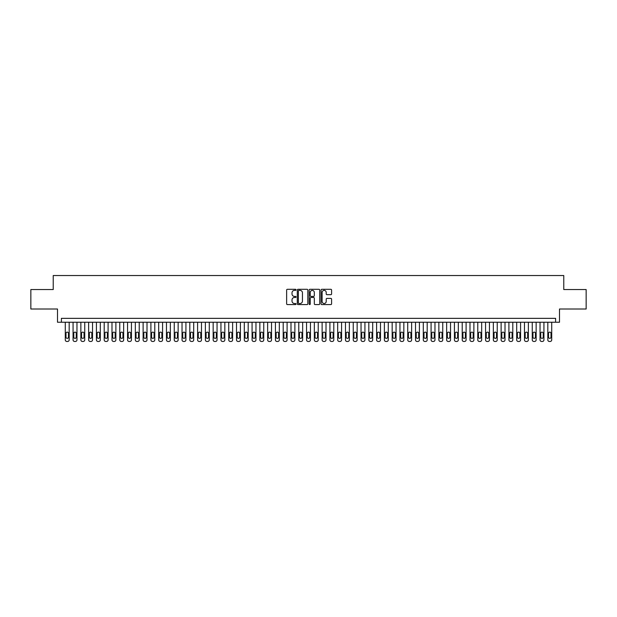 <?xml version="1.0" encoding="UTF-8"?>
<svg xmlns="http://www.w3.org/2000/svg" width="617" height="617" viewBox="0 0 617 617"><rect width="100%" height="100%" fill="white"/><g stroke="black" fill="none" stroke-linecap="round" stroke-linejoin="round"><path stroke-width="0.93" d="M296.044 289.836A0.532 0.532 0 0 0 295.512 289.304L287.399 289.304A0.764 0.764 0 0 0 286.635 290.067L286.635 303.819A0.764 0.764 0 0 0 287.399 304.582L295.512 304.582A0.532 0.532 0 0 0 296.044 304.05A0.532 0.532 0 0 0 295.512 303.51L294.463 303.51A2.445 2.445 0 0 1 292.018 301.065L292.018 299.924A2.445 2.445 0 0 1 294.463 297.479L295.512 297.479A0.532 0.532 0 0 0 296.044 296.939A0.532 0.532 0 0 0 295.512 296.407L294.463 296.407A2.445 2.445 0 0 1 292.018 293.962L292.018 292.82A2.445 2.445 0 0 1 294.463 290.376L295.512 290.376A0.532 0.532 0 0 0 296.044 289.836M330.828 294.687A0.764 0.764 0 0 0 331.591 293.923L331.591 290.067A0.764 0.764 0 0 0 330.828 289.304L321.812 289.304A0.764 0.764 0 0 0 321.048 290.067L321.048 303.819A0.764 0.764 0 0 0 321.812 304.582L330.828 304.582A0.764 0.764 0 0 0 331.591 303.819L331.591 299.16A0.764 0.764 0 0 0 330.828 298.397L326.971 298.397A0.764 0.764 0 0 0 326.208 299.16L326.208 301.466A2.044 2.044 0 0 1 324.164 303.51A2.044 2.044 0 0 1 322.12 301.466L322.12 292.419A2.044 2.044 0 0 1 324.164 290.376A2.044 2.044 0 0 1 326.208 292.419L326.208 293.923A0.764 0.764 0 0 0 326.971 294.687L330.828 294.687M555.601 322.236L559.496 322.236L559.496 309.009L586.15 309.009L586.15 289.55L563.776 289.55L563.776 275.537L53.224 275.537L53.224 289.55L30.85 289.55L30.85 309.009L57.504 309.009L57.504 322.236L555.601 322.236L555.601 318.349L61.399 318.349L61.399 322.236M307.829 290.067A0.764 0.764 0 0 0 307.065 289.304L298.05 289.304A0.764 0.764 0 0 0 297.286 290.067L297.286 303.819A0.764 0.764 0 0 0 298.05 304.582L307.065 304.582A0.764 0.764 0 0 0 307.829 303.819L307.829 290.067M309.935 289.304L318.95 289.304A0.764 0.764 0 0 1 319.714 290.067L319.714 303.819A0.764 0.764 0 0 1 318.95 304.582L315.086 304.582A0.764 0.764 0 0 1 314.323 303.819L314.323 298.242A0.764 0.764 0 0 0 313.559 297.479L310.999 297.479A0.764 0.764 0 0 0 310.235 298.242L310.235 304.05A0.532 0.532 0 0 1 309.703 304.582A0.532 0.532 0 0 1 309.171 304.05L309.171 290.067A0.764 0.764 0 0 1 309.935 289.304M298.89 290.376A0.532 0.532 0 0 0 298.358 290.908L298.358 302.978A0.532 0.532 0 0 0 298.89 303.51L300.001 303.51A2.445 2.445 0 0 0 302.446 301.065L302.446 292.82A2.445 2.445 0 0 0 300.001 290.376L298.89 290.376M314.323 292.458A2.044 2.044 0 0 0 312.279 290.414A2.044 2.044 0 0 0 310.235 292.458L310.235 295.643A0.764 0.764 0 0 0 310.999 296.407L313.559 296.407A0.764 0.764 0 0 0 314.323 295.643L314.323 292.458M69.181 322.236L69.181 339.905A1.558 1.558 0 0 1 67.623 341.463L66.844 341.463A1.558 1.558 0 0 1 65.286 339.905L65.286 322.236M68.479 337.098L68.479 333.365A1.242 1.242 0 0 0 67.238 332.123A1.242 1.242 0 0 0 65.988 333.365L65.988 337.098A1.242 1.242 0 0 0 67.238 338.347A1.242 1.242 0 0 0 68.479 337.098M76.963 322.236L76.963 339.905A1.558 1.558 0 0 1 75.405 341.463L74.626 341.463A1.558 1.558 0 0 1 73.068 339.905L73.068 322.236M76.261 337.098L76.261 333.365A1.242 1.242 0 0 0 75.019 332.123A1.242 1.242 0 0 0 73.77 333.365L73.77 337.098A1.242 1.242 0 0 0 75.019 338.347A1.242 1.242 0 0 0 76.261 337.098M84.745 322.236L84.745 339.905A1.558 1.558 0 0 1 83.187 341.463L82.408 341.463A1.558 1.558 0 0 1 80.858 339.905L80.858 322.236M84.043 337.098L84.043 333.365A1.242 1.242 0 0 0 82.801 332.123A1.242 1.242 0 0 0 81.552 333.365L81.552 337.098A1.242 1.242 0 0 0 82.801 338.347A1.242 1.242 0 0 0 84.043 337.098M92.527 322.236L92.527 339.905A1.558 1.558 0 0 1 90.969 341.463L90.19 341.463A1.558 1.558 0 0 1 88.64 339.905L88.64 322.236M91.825 337.098L91.825 333.365A1.242 1.242 0 0 0 90.583 332.123A1.242 1.242 0 0 0 89.334 333.365L89.334 337.098A1.242 1.242 0 0 0 90.583 338.347A1.242 1.242 0 0 0 91.825 337.098M100.309 322.236L100.309 339.905A1.558 1.558 0 0 1 98.751 341.463L97.98 341.463A1.558 1.558 0 0 1 96.422 339.905L96.422 322.236M99.607 337.098L99.607 333.365A1.242 1.242 0 0 0 98.365 332.123A1.242 1.242 0 0 0 97.124 333.365L97.124 337.098A1.242 1.242 0 0 0 98.365 338.347A1.242 1.242 0 0 0 99.607 337.098M108.091 322.236L108.091 339.905A1.558 1.558 0 0 1 106.54 341.463L105.762 341.463A1.558 1.558 0 0 1 104.204 339.905L104.204 322.236M107.397 337.098L107.397 333.365A1.242 1.242 0 0 0 106.147 332.123A1.242 1.242 0 0 0 104.905 333.365L104.905 337.098A1.242 1.242 0 0 0 106.147 338.347A1.242 1.242 0 0 0 107.397 337.098M115.88 322.236L115.88 339.905A1.558 1.558 0 0 1 114.322 341.463L113.543 341.463A1.558 1.558 0 0 1 111.985 339.905L111.985 322.236M115.178 337.098L115.178 333.365A1.242 1.242 0 0 0 113.929 332.123A1.242 1.242 0 0 0 112.687 333.365L112.687 337.098A1.242 1.242 0 0 0 113.929 338.347A1.242 1.242 0 0 0 115.178 337.098M123.662 322.236L123.662 339.905A1.558 1.558 0 0 1 122.104 341.463L121.325 341.463A1.558 1.558 0 0 1 119.767 339.905L119.767 322.236M122.96 337.098L122.96 333.365A1.242 1.242 0 0 0 121.711 332.123A1.242 1.242 0 0 0 120.469 333.365L120.469 337.098A1.242 1.242 0 0 0 121.711 338.347A1.242 1.242 0 0 0 122.96 337.098M131.444 322.236L131.444 339.905A1.558 1.558 0 0 1 129.886 341.463L129.107 341.463A1.558 1.558 0 0 1 127.549 339.905L127.549 322.236M130.742 337.098L130.742 333.365A1.242 1.242 0 0 0 129.493 332.123A1.242 1.242 0 0 0 128.251 333.365L128.251 337.098A1.242 1.242 0 0 0 129.493 338.347A1.242 1.242 0 0 0 130.742 337.098M139.226 322.236L139.226 339.905A1.558 1.558 0 0 1 137.668 341.463L136.889 341.463A1.558 1.558 0 0 1 135.331 339.905L135.331 322.236M138.524 337.098L138.524 333.365A1.242 1.242 0 0 0 137.282 332.123A1.242 1.242 0 0 0 136.033 333.365L136.033 337.098A1.242 1.242 0 0 0 137.282 338.347A1.242 1.242 0 0 0 138.524 337.098M147.008 322.236L147.008 339.905A1.558 1.558 0 0 1 145.45 341.463L144.671 341.463A1.558 1.558 0 0 1 143.113 339.905L143.113 322.236M146.306 337.098L146.306 333.365A1.242 1.242 0 0 0 145.064 332.123A1.242 1.242 0 0 0 143.815 333.365L143.815 337.098A1.242 1.242 0 0 0 145.064 338.347A1.242 1.242 0 0 0 146.306 337.098M154.79 322.236L154.79 339.905A1.558 1.558 0 0 1 153.232 341.463L152.453 341.463A1.558 1.558 0 0 1 150.903 339.905L150.903 322.236M154.088 337.098L154.088 333.365A1.242 1.242 0 0 0 152.846 332.123A1.242 1.242 0 0 0 151.597 333.365L151.597 337.098A1.242 1.242 0 0 0 152.846 338.347A1.242 1.242 0 0 0 154.088 337.098M162.572 322.236L162.572 339.905A1.558 1.558 0 0 1 161.014 341.463L160.235 341.463A1.558 1.558 0 0 1 158.685 339.905L158.685 322.236M161.87 337.098L161.87 333.365A1.242 1.242 0 0 0 160.628 332.123A1.242 1.242 0 0 0 159.379 333.365L159.379 337.098A1.242 1.242 0 0 0 160.628 338.347A1.242 1.242 0 0 0 161.87 337.098M170.354 322.236L170.354 339.905A1.558 1.558 0 0 1 168.796 341.463L168.025 341.463A1.558 1.558 0 0 1 166.467 339.905L166.467 322.236M169.652 337.098L169.652 333.365A1.242 1.242 0 0 0 168.41 332.123A1.242 1.242 0 0 0 167.168 333.365L167.168 337.098A1.242 1.242 0 0 0 168.41 338.347A1.242 1.242 0 0 0 169.652 337.098M178.136 322.236L178.136 339.905A1.558 1.558 0 0 1 176.585 341.463L175.806 341.463A1.558 1.558 0 0 1 174.249 339.905L174.249 322.236M177.441 337.098L177.441 333.365A1.242 1.242 0 0 0 176.192 332.123A1.242 1.242 0 0 0 174.95 333.365L174.95 337.098A1.242 1.242 0 0 0 176.192 338.347A1.242 1.242 0 0 0 177.441 337.098M185.925 322.236L185.925 339.905A1.558 1.558 0 0 1 184.367 341.463L183.588 341.463A1.558 1.558 0 0 1 182.03 339.905L182.03 322.236M185.223 337.098L185.223 333.365A1.242 1.242 0 0 0 183.974 332.123A1.242 1.242 0 0 0 182.732 333.365L182.732 337.098A1.242 1.242 0 0 0 183.974 338.347A1.242 1.242 0 0 0 185.223 337.098M193.707 322.236L193.707 339.905A1.558 1.558 0 0 1 192.149 341.463L191.37 341.463A1.558 1.558 0 0 1 189.812 339.905L189.812 322.236M193.005 337.098L193.005 333.365A1.242 1.242 0 0 0 191.756 332.123A1.242 1.242 0 0 0 190.514 333.365L190.514 337.098A1.242 1.242 0 0 0 191.756 338.347A1.242 1.242 0 0 0 193.005 337.098M201.489 322.236L201.489 339.905A1.558 1.558 0 0 1 199.931 341.463L199.152 341.463A1.558 1.558 0 0 1 197.594 339.905L197.594 322.236M200.787 337.098L200.787 333.365A1.242 1.242 0 0 0 199.538 332.123A1.242 1.242 0 0 0 198.296 333.365L198.296 337.098A1.242 1.242 0 0 0 199.538 338.347A1.242 1.242 0 0 0 200.787 337.098M209.271 322.236L209.271 339.905A1.558 1.558 0 0 1 207.713 341.463L206.934 341.463A1.558 1.558 0 0 1 205.376 339.905L205.376 322.236M208.569 337.098L208.569 333.365A1.242 1.242 0 0 0 207.327 332.123A1.242 1.242 0 0 0 206.078 333.365L206.078 337.098A1.242 1.242 0 0 0 207.327 338.347A1.242 1.242 0 0 0 208.569 337.098M217.053 322.236L217.053 339.905A1.558 1.558 0 0 1 215.495 341.463L214.716 341.463A1.558 1.558 0 0 1 213.158 339.905L213.158 322.236M216.351 337.098L216.351 333.365A1.242 1.242 0 0 0 215.109 332.123A1.242 1.242 0 0 0 213.86 333.365L213.86 337.098A1.242 1.242 0 0 0 215.109 338.347A1.242 1.242 0 0 0 216.351 337.098M224.835 322.236L224.835 339.905A1.558 1.558 0 0 1 223.277 341.463L222.498 341.463A1.558 1.558 0 0 1 220.948 339.905L220.948 322.236M224.133 337.098L224.133 333.365A1.242 1.242 0 0 0 222.891 332.123A1.242 1.242 0 0 0 221.642 333.365L221.642 337.098A1.242 1.242 0 0 0 222.891 338.347A1.242 1.242 0 0 0 224.133 337.098M232.617 322.236L232.617 339.905A1.558 1.558 0 0 1 231.059 341.463L230.28 341.463A1.558 1.558 0 0 1 228.73 339.905L228.73 322.236M231.915 337.098L231.915 333.365A1.242 1.242 0 0 0 230.673 332.123A1.242 1.242 0 0 0 229.424 333.365L229.424 337.098A1.242 1.242 0 0 0 230.673 338.347A1.242 1.242 0 0 0 231.915 337.098M240.399 322.236L240.399 339.905A1.558 1.558 0 0 1 238.841 341.463L238.069 341.463A1.558 1.558 0 0 1 236.512 339.905L236.512 322.236M239.697 337.098L239.697 333.365A1.242 1.242 0 0 0 238.455 332.123A1.242 1.242 0 0 0 237.213 333.365L237.213 337.098A1.242 1.242 0 0 0 238.455 338.347A1.242 1.242 0 0 0 239.697 337.098M248.181 322.236L248.181 339.905A1.558 1.558 0 0 1 246.63 341.463L245.851 341.463A1.558 1.558 0 0 1 244.293 339.905L244.293 322.236M247.486 337.098L247.486 333.365A1.242 1.242 0 0 0 246.237 332.123A1.242 1.242 0 0 0 244.995 333.365L244.995 337.098A1.242 1.242 0 0 0 246.237 338.347A1.242 1.242 0 0 0 247.486 337.098M255.97 322.236L255.97 339.905A1.558 1.558 0 0 1 254.412 341.463L253.633 341.463A1.558 1.558 0 0 1 252.075 339.905L252.075 322.236M255.268 337.098L255.268 333.365A1.242 1.242 0 0 0 254.019 332.123A1.242 1.242 0 0 0 252.777 333.365L252.777 337.098A1.242 1.242 0 0 0 254.019 338.347A1.242 1.242 0 0 0 255.268 337.098M263.752 322.236L263.752 339.905A1.558 1.558 0 0 1 262.194 341.463L261.415 341.463A1.558 1.558 0 0 1 259.857 339.905L259.857 322.236M263.05 337.098L263.05 333.365A1.242 1.242 0 0 0 261.801 332.123A1.242 1.242 0 0 0 260.559 333.365L260.559 337.098A1.242 1.242 0 0 0 261.801 338.347A1.242 1.242 0 0 0 263.05 337.098M271.534 322.236L271.534 339.905A1.558 1.558 0 0 1 269.976 341.463L269.197 341.463A1.558 1.558 0 0 1 267.639 339.905L267.639 322.236M270.832 337.098L270.832 333.365A1.242 1.242 0 0 0 269.583 332.123A1.242 1.242 0 0 0 268.341 333.365L268.341 337.098A1.242 1.242 0 0 0 269.583 338.347A1.242 1.242 0 0 0 270.832 337.098M279.316 322.236L279.316 339.905A1.558 1.558 0 0 1 277.758 341.463L276.979 341.463A1.558 1.558 0 0 1 275.421 339.905L275.421 322.236M278.614 337.098L278.614 333.365A1.242 1.242 0 0 0 277.372 332.123A1.242 1.242 0 0 0 276.123 333.365L276.123 337.098A1.242 1.242 0 0 0 277.372 338.347A1.242 1.242 0 0 0 278.614 337.098M287.098 322.236L287.098 339.905A1.558 1.558 0 0 1 285.54 341.463L284.761 341.463A1.558 1.558 0 0 1 283.203 339.905L283.203 322.236M286.396 337.098L286.396 333.365A1.242 1.242 0 0 0 285.154 332.123A1.242 1.242 0 0 0 283.905 333.365L283.905 337.098A1.242 1.242 0 0 0 285.154 338.347A1.242 1.242 0 0 0 286.396 337.098M294.88 322.236L294.88 339.905A1.558 1.558 0 0 1 293.322 341.463L292.543 341.463A1.558 1.558 0 0 1 290.993 339.905L290.993 322.236M294.178 337.098L294.178 333.365A1.242 1.242 0 0 0 292.936 332.123A1.242 1.242 0 0 0 291.687 333.365L291.687 337.098A1.242 1.242 0 0 0 292.936 338.347A1.242 1.242 0 0 0 294.178 337.098M302.662 322.236L302.662 339.905A1.558 1.558 0 0 1 301.104 341.463L300.325 341.463A1.558 1.558 0 0 1 298.775 339.905L298.775 322.236M301.96 337.098L301.96 333.365A1.242 1.242 0 0 0 300.718 332.123A1.242 1.242 0 0 0 299.469 333.365L299.469 337.098A1.242 1.242 0 0 0 300.718 338.347A1.242 1.242 0 0 0 301.96 337.098M310.444 322.236L310.444 339.905A1.558 1.558 0 0 1 308.886 341.463L308.114 341.463A1.558 1.558 0 0 1 306.556 339.905L306.556 322.236M309.742 337.098L309.742 333.365A1.242 1.242 0 0 0 308.5 332.123A1.242 1.242 0 0 0 307.258 333.365L307.258 337.098A1.242 1.242 0 0 0 308.5 338.347A1.242 1.242 0 0 0 309.742 337.098M318.225 322.236L318.225 339.905A1.558 1.558 0 0 1 316.675 341.463L315.896 341.463A1.558 1.558 0 0 1 314.338 339.905L314.338 322.236M317.531 337.098L317.531 333.365A1.242 1.242 0 0 0 316.282 332.123A1.242 1.242 0 0 0 315.04 333.365L315.04 337.098A1.242 1.242 0 0 0 316.282 338.347A1.242 1.242 0 0 0 317.531 337.098M326.007 322.236L326.007 339.905A1.558 1.558 0 0 1 324.457 341.463L323.678 341.463A1.558 1.558 0 0 1 322.12 339.905L322.12 322.236M325.313 337.098L325.313 333.365A1.242 1.242 0 0 0 324.064 332.123A1.242 1.242 0 0 0 322.822 333.365L322.822 337.098A1.242 1.242 0 0 0 324.064 338.347A1.242 1.242 0 0 0 325.313 337.098M333.797 322.236L333.797 339.905A1.558 1.558 0 0 1 332.239 341.463L331.46 341.463A1.558 1.558 0 0 1 329.902 339.905L329.902 322.236M333.095 337.098L333.095 333.365A1.242 1.242 0 0 0 331.846 332.123A1.242 1.242 0 0 0 330.604 333.365L330.604 337.098A1.242 1.242 0 0 0 331.846 338.347A1.242 1.242 0 0 0 333.095 337.098M341.579 322.236L341.579 339.905A1.558 1.558 0 0 1 340.021 341.463L339.242 341.463A1.558 1.558 0 0 1 337.684 339.905L337.684 322.236M340.877 337.098L340.877 333.365A1.242 1.242 0 0 0 339.628 332.123A1.242 1.242 0 0 0 338.386 333.365L338.386 337.098A1.242 1.242 0 0 0 339.628 338.347A1.242 1.242 0 0 0 340.877 337.098M349.361 322.236L349.361 339.905A1.558 1.558 0 0 1 347.803 341.463L347.024 341.463A1.558 1.558 0 0 1 345.466 339.905L345.466 322.236M348.659 337.098L348.659 333.365A1.242 1.242 0 0 0 347.417 332.123A1.242 1.242 0 0 0 346.168 333.365L346.168 337.098A1.242 1.242 0 0 0 347.417 338.347A1.242 1.242 0 0 0 348.659 337.098M357.143 322.236L357.143 339.905A1.558 1.558 0 0 1 355.585 341.463L354.806 341.463A1.558 1.558 0 0 1 353.248 339.905L353.248 322.236M356.441 337.098L356.441 333.365A1.242 1.242 0 0 0 355.199 332.123A1.242 1.242 0 0 0 353.95 333.365L353.95 337.098A1.242 1.242 0 0 0 355.199 338.347A1.242 1.242 0 0 0 356.441 337.098M364.925 322.236L364.925 339.905A1.558 1.558 0 0 1 363.367 341.463L362.588 341.463A1.558 1.558 0 0 1 361.03 339.905L361.03 322.236M364.223 337.098L364.223 333.365A1.242 1.242 0 0 0 362.981 332.123A1.242 1.242 0 0 0 361.732 333.365L361.732 337.098A1.242 1.242 0 0 0 362.981 338.347A1.242 1.242 0 0 0 364.223 337.098M372.707 322.236L372.707 339.905A1.558 1.558 0 0 1 371.149 341.463L370.37 341.463A1.558 1.558 0 0 1 368.819 339.905L368.819 322.236M372.005 337.098L372.005 333.365A1.242 1.242 0 0 0 370.763 332.123A1.242 1.242 0 0 0 369.514 333.365L369.514 337.098A1.242 1.242 0 0 0 370.763 338.347A1.242 1.242 0 0 0 372.005 337.098M380.488 322.236L380.488 339.905A1.558 1.558 0 0 1 378.931 341.463L378.159 341.463A1.558 1.558 0 0 1 376.601 339.905L376.601 322.236M379.787 337.098L379.787 333.365A1.242 1.242 0 0 0 378.545 332.123A1.242 1.242 0 0 0 377.303 333.365L377.303 337.098A1.242 1.242 0 0 0 378.545 338.347A1.242 1.242 0 0 0 379.787 337.098M388.27 322.236L388.27 339.905A1.558 1.558 0 0 1 386.72 341.463L385.941 341.463A1.558 1.558 0 0 1 384.383 339.905L384.383 322.236M387.576 337.098L387.576 333.365A1.242 1.242 0 0 0 386.327 332.123A1.242 1.242 0 0 0 385.085 333.365L385.085 337.098A1.242 1.242 0 0 0 386.327 338.347A1.242 1.242 0 0 0 387.576 337.098M396.052 322.236L396.052 339.905A1.558 1.558 0 0 1 394.502 341.463L393.723 341.463A1.558 1.558 0 0 1 392.165 339.905L392.165 322.236M395.358 337.098L395.358 333.365A1.242 1.242 0 0 0 394.109 332.123A1.242 1.242 0 0 0 392.867 333.365L392.867 337.098A1.242 1.242 0 0 0 394.109 338.347A1.242 1.242 0 0 0 395.358 337.098M403.842 322.236L403.842 339.905A1.558 1.558 0 0 1 402.284 341.463L401.505 341.463A1.558 1.558 0 0 1 399.947 339.905L399.947 322.236M403.14 337.098L403.14 333.365A1.242 1.242 0 0 0 401.891 332.123A1.242 1.242 0 0 0 400.649 333.365L400.649 337.098A1.242 1.242 0 0 0 401.891 338.347A1.242 1.242 0 0 0 403.14 337.098M411.624 322.236L411.624 339.905A1.558 1.558 0 0 1 410.066 341.463L409.287 341.463A1.558 1.558 0 0 1 407.729 339.905L407.729 322.236M410.922 337.098L410.922 333.365A1.242 1.242 0 0 0 409.673 332.123A1.242 1.242 0 0 0 408.431 333.365L408.431 337.098A1.242 1.242 0 0 0 409.673 338.347A1.242 1.242 0 0 0 410.922 337.098M419.406 322.236L419.406 339.905A1.558 1.558 0 0 1 417.848 341.463L417.069 341.463A1.558 1.558 0 0 1 415.511 339.905L415.511 322.236M418.704 337.098L418.704 333.365A1.242 1.242 0 0 0 417.462 332.123A1.242 1.242 0 0 0 416.213 333.365L416.213 337.098A1.242 1.242 0 0 0 417.462 338.347A1.242 1.242 0 0 0 418.704 337.098M427.188 322.236L427.188 339.905A1.558 1.558 0 0 1 425.63 341.463L424.851 341.463A1.558 1.558 0 0 1 423.293 339.905L423.293 322.236M426.486 337.098L426.486 333.365A1.242 1.242 0 0 0 425.244 332.123A1.242 1.242 0 0 0 423.995 333.365L423.995 337.098A1.242 1.242 0 0 0 425.244 338.347A1.242 1.242 0 0 0 426.486 337.098M434.97 322.236L434.97 339.905A1.558 1.558 0 0 1 433.412 341.463L432.633 341.463A1.558 1.558 0 0 1 431.075 339.905L431.075 322.236M434.268 337.098L434.268 333.365A1.242 1.242 0 0 0 433.026 332.123A1.242 1.242 0 0 0 431.777 333.365L431.777 337.098A1.242 1.242 0 0 0 433.026 338.347A1.242 1.242 0 0 0 434.268 337.098M442.751 322.236L442.751 339.905A1.558 1.558 0 0 1 441.194 341.463L440.415 341.463A1.558 1.558 0 0 1 438.864 339.905L438.864 322.236M442.05 337.098L442.05 333.365A1.242 1.242 0 0 0 440.808 332.123A1.242 1.242 0 0 0 439.559 333.365L439.559 337.098A1.242 1.242 0 0 0 440.808 338.347A1.242 1.242 0 0 0 442.05 337.098M450.533 322.236L450.533 339.905A1.558 1.558 0 0 1 448.975 341.463L448.204 341.463A1.558 1.558 0 0 1 446.646 339.905L446.646 322.236M449.832 337.098L449.832 333.365A1.242 1.242 0 0 0 448.59 332.123A1.242 1.242 0 0 0 447.348 333.365L447.348 337.098A1.242 1.242 0 0 0 448.59 338.347A1.242 1.242 0 0 0 449.832 337.098M458.315 322.236L458.315 339.905A1.558 1.558 0 0 1 456.765 341.463L455.986 341.463A1.558 1.558 0 0 1 454.428 339.905L454.428 322.236M457.621 337.098L457.621 333.365A1.242 1.242 0 0 0 456.372 332.123A1.242 1.242 0 0 0 455.13 333.365L455.13 337.098A1.242 1.242 0 0 0 456.372 338.347A1.242 1.242 0 0 0 457.621 337.098M466.097 322.236L466.097 339.905A1.558 1.558 0 0 1 464.547 341.463L463.768 341.463A1.558 1.558 0 0 1 462.21 339.905L462.21 322.236M465.403 337.098L465.403 333.365A1.242 1.242 0 0 0 464.154 332.123A1.242 1.242 0 0 0 462.912 333.365L462.912 337.098A1.242 1.242 0 0 0 464.154 338.347A1.242 1.242 0 0 0 465.403 337.098M473.887 322.236L473.887 339.905A1.558 1.558 0 0 1 472.329 341.463L471.55 341.463A1.558 1.558 0 0 1 469.992 339.905L469.992 322.236M473.185 337.098L473.185 333.365A1.242 1.242 0 0 0 471.936 332.123A1.242 1.242 0 0 0 470.694 333.365L470.694 337.098A1.242 1.242 0 0 0 471.936 338.347A1.242 1.242 0 0 0 473.185 337.098M481.669 322.236L481.669 339.905A1.558 1.558 0 0 1 480.111 341.463L479.332 341.463A1.558 1.558 0 0 1 477.774 339.905L477.774 322.236M480.967 337.098L480.967 333.365A1.242 1.242 0 0 0 479.717 332.123A1.242 1.242 0 0 0 478.476 333.365L478.476 337.098A1.242 1.242 0 0 0 479.717 338.347A1.242 1.242 0 0 0 480.967 337.098M489.451 322.236L489.451 339.905A1.558 1.558 0 0 1 487.893 341.463L487.114 341.463A1.558 1.558 0 0 1 485.556 339.905L485.556 322.236M488.749 337.098L488.749 333.365A1.242 1.242 0 0 0 487.507 332.123A1.242 1.242 0 0 0 486.258 333.365L486.258 337.098A1.242 1.242 0 0 0 487.507 338.347A1.242 1.242 0 0 0 488.749 337.098M497.233 322.236L497.233 339.905A1.558 1.558 0 0 1 495.675 341.463L494.896 341.463A1.558 1.558 0 0 1 493.338 339.905L493.338 322.236M496.531 337.098L496.531 333.365A1.242 1.242 0 0 0 495.289 332.123A1.242 1.242 0 0 0 494.04 333.365L494.04 337.098A1.242 1.242 0 0 0 495.289 338.347A1.242 1.242 0 0 0 496.531 337.098M505.014 322.236L505.014 339.905A1.558 1.558 0 0 1 503.457 341.463L502.678 341.463A1.558 1.558 0 0 1 501.12 339.905L501.12 322.236M504.313 337.098L504.313 333.365A1.242 1.242 0 0 0 503.071 332.123A1.242 1.242 0 0 0 501.822 333.365L501.822 337.098A1.242 1.242 0 0 0 503.071 338.347A1.242 1.242 0 0 0 504.313 337.098M512.796 322.236L512.796 339.905A1.558 1.558 0 0 1 511.238 341.463L510.46 341.463A1.558 1.558 0 0 1 508.909 339.905L508.909 322.236M512.095 337.098L512.095 333.365A1.242 1.242 0 0 0 510.853 332.123A1.242 1.242 0 0 0 509.603 333.365L509.603 337.098A1.242 1.242 0 0 0 510.853 338.347A1.242 1.242 0 0 0 512.095 337.098M520.578 322.236L520.578 339.905A1.558 1.558 0 0 1 519.02 341.463L518.249 341.463A1.558 1.558 0 0 1 516.691 339.905L516.691 322.236M519.876 337.098L519.876 333.365A1.242 1.242 0 0 0 518.635 332.123A1.242 1.242 0 0 0 517.393 333.365L517.393 337.098A1.242 1.242 0 0 0 518.635 338.347A1.242 1.242 0 0 0 519.876 337.098M528.36 322.236L528.36 339.905A1.558 1.558 0 0 1 526.81 341.463L526.031 341.463A1.558 1.558 0 0 1 524.473 339.905L524.473 322.236M527.666 337.098L527.666 333.365A1.242 1.242 0 0 0 526.417 332.123A1.242 1.242 0 0 0 525.175 333.365L525.175 337.098A1.242 1.242 0 0 0 526.417 338.347A1.242 1.242 0 0 0 527.666 337.098M536.142 322.236L536.142 339.905A1.558 1.558 0 0 1 534.592 341.463L533.813 341.463A1.558 1.558 0 0 1 532.255 339.905L532.255 322.236M535.448 337.098L535.448 333.365A1.242 1.242 0 0 0 534.199 332.123A1.242 1.242 0 0 0 532.957 333.365L532.957 337.098A1.242 1.242 0 0 0 534.199 338.347A1.242 1.242 0 0 0 535.448 337.098M543.932 322.236L543.932 339.905A1.558 1.558 0 0 1 542.374 341.463L541.595 341.463A1.558 1.558 0 0 1 540.037 339.905L540.037 322.236M543.23 337.098L543.23 333.365A1.242 1.242 0 0 0 541.981 332.123A1.242 1.242 0 0 0 540.739 333.365L540.739 337.098A1.242 1.242 0 0 0 541.981 338.347A1.242 1.242 0 0 0 543.23 337.098M551.714 322.236L551.714 339.905A1.558 1.558 0 0 1 550.156 341.463L549.377 341.463A1.558 1.558 0 0 1 547.819 339.905L547.819 322.236M551.012 337.098L551.012 333.365A1.242 1.242 0 0 0 549.762 332.123A1.242 1.242 0 0 0 548.521 333.365L548.521 337.098A1.242 1.242 0 0 0 549.762 338.347A1.242 1.242 0 0 0 551.012 337.098"/></g></svg>
